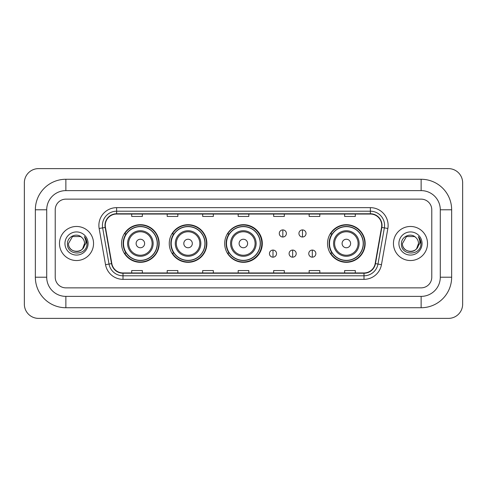 <?xml version="1.0" encoding="UTF-8"?>
<svg xmlns="http://www.w3.org/2000/svg" width="487" height="487" viewBox="0 0 487 487"><rect width="100%" height="100%" fill="white"/><g stroke="black" fill="none" stroke-linecap="round" stroke-linejoin="round"><path stroke-width="0.73" d="M327.538 243.5A18.81 18.81 0 0 0 346.348 262.31A18.81 18.81 0 0 0 365.159 243.5A18.81 18.81 0 0 0 346.348 224.69A18.81 18.81 0 0 0 327.538 243.5M224.69 243.5A18.81 18.81 0 0 0 243.5 262.31A18.81 18.81 0 0 0 262.31 243.5A18.81 18.81 0 0 0 243.5 224.69A18.81 18.81 0 0 0 224.69 243.5M169.257 243.5A18.81 18.81 0 0 0 188.067 262.31A18.81 18.81 0 0 0 206.872 243.5A18.81 18.81 0 0 0 188.067 224.69A18.81 18.81 0 0 0 169.257 243.5M121.555 243.5A18.81 18.81 0 0 0 140.366 262.31A18.81 18.81 0 0 0 159.176 243.5A18.81 18.81 0 0 0 140.366 224.69A18.81 18.81 0 0 0 121.555 243.5M126.066 253.082A17.215 17.215 0 0 1 126.066 233.918M173.768 253.082A17.215 17.215 0 0 1 173.768 233.918M229.06 253.082A17.215 17.215 0 0 1 229.06 233.918M332.049 253.082A17.215 17.215 0 0 1 332.049 233.918M59.487 243.5A17.033 17.033 0 0 0 76.52 260.533A17.033 17.033 0 0 0 93.553 243.5A17.033 17.033 0 0 0 76.52 226.467A17.033 17.033 0 0 0 59.487 243.5A17.033 17.033 0 0 0 76.52 260.533A17.033 17.033 0 0 0 93.553 243.5A17.033 17.033 0 0 0 76.52 226.467A17.033 17.033 0 0 0 59.487 243.5M393.447 243.5A17.033 17.033 0 0 0 410.48 260.533A17.033 17.033 0 0 0 427.513 243.5A17.033 17.033 0 0 0 410.48 226.467A17.033 17.033 0 0 0 393.447 243.5A17.033 17.033 0 0 0 410.48 260.533A17.033 17.033 0 0 0 427.513 243.5A17.033 17.033 0 0 0 410.48 226.467A17.033 17.033 0 0 0 393.447 243.5M105.265 225.402A11.359 11.359 0 0 1 116.624 214.043L370.376 214.043A11.359 11.359 0 0 1 381.558 227.374L375.179 263.57A11.359 11.359 0 0 1 363.996 272.957L123.004 272.957A11.359 11.359 0 0 1 111.821 263.57L105.442 227.374A11.359 11.359 0 0 1 105.265 225.402M104.985 225.402A11.639 11.639 0 0 0 105.162 227.423L111.541 263.619A11.639 11.639 0 0 0 123.004 273.244L363.996 273.244A11.639 11.639 0 0 0 375.459 263.619L381.838 227.423A11.639 11.639 0 0 0 370.376 213.756L116.624 213.756A11.639 11.639 0 0 0 104.985 225.402M99.147 228.482A17.745 17.745 0 0 1 116.624 207.657L370.376 207.657A17.745 17.745 0 0 1 387.853 228.482L381.467 264.678A17.745 17.745 0 0 1 363.996 279.343L123.004 279.343A17.745 17.745 0 0 1 105.533 264.678L99.147 228.482L102.641 227.867A14.196 14.196 0 0 1 116.624 211.206L370.376 211.206A14.196 14.196 0 0 1 384.359 227.867L377.973 264.064A14.196 14.196 0 0 1 363.996 275.794L123.004 275.794A14.196 14.196 0 0 1 109.027 264.064L102.641 227.867A14.196 14.196 0 0 1 102.428 225.402M431.774 209.787A10.647 10.647 0 0 0 421.127 199.14L65.873 199.14A10.647 10.647 0 0 0 55.226 209.787L55.226 277.213A10.647 10.647 0 0 0 65.873 287.86L421.127 287.86A10.647 10.647 0 0 0 431.774 277.213L431.774 209.787A10.647 10.647 0 0 0 421.127 199.14L65.873 199.14A10.647 10.647 0 0 0 55.226 209.787L55.226 277.213A10.647 10.647 0 0 0 65.873 287.86L421.127 287.86A10.647 10.647 0 0 0 431.774 277.213L431.774 209.787M375.459 263.619L377.973 264.064L384.359 227.867L387.853 228.482M238.18 214.043L238.18 216.447L248.82 216.447L248.82 214.043M202.689 214.043L202.689 216.447L213.336 216.447L213.336 214.043M167.199 214.043L167.199 216.447L177.846 216.447L177.846 214.043M131.709 214.043L131.709 216.447L142.356 216.447L142.356 214.043M273.664 214.043L273.664 216.447L284.311 216.447L284.311 214.043M309.154 214.043L309.154 216.447L319.801 216.447L319.801 214.043M344.644 214.043L344.644 216.447L355.291 216.447L355.291 214.043M248.82 272.957L248.82 270.553L238.18 270.553L238.18 272.957M213.336 272.957L213.336 270.553L202.689 270.553L202.689 272.957M177.846 272.957L177.846 270.553L167.199 270.553L167.199 272.957M142.356 272.957L142.356 270.553L131.709 270.553L131.709 272.957M284.311 272.957L284.311 270.553L273.664 270.553L273.664 272.957M319.801 272.957L319.801 270.553L309.154 270.553L309.154 272.957M355.291 272.957L355.291 270.553L344.644 270.553L344.644 272.957M65.873 179.265L65.873 190.618L421.127 190.618L421.127 179.265A30.523 30.523 0 0 1 451.65 209.787A30.523 30.523 0 0 0 421.127 179.265L65.873 179.265A30.523 30.523 0 0 0 35.35 209.787L35.35 277.213A30.523 30.523 0 0 0 65.873 307.735L421.127 307.735A30.523 30.523 0 0 0 451.65 277.213L451.65 209.787L440.291 209.787A19.163 19.163 0 0 0 421.127 190.618L65.873 190.618A19.163 19.163 0 0 0 46.709 209.787L46.709 277.213A19.163 19.163 0 0 0 65.873 296.382L421.127 296.382A19.163 19.163 0 0 0 440.291 277.213L440.291 209.787L440.291 277.213L451.65 277.213M462.65 182.814A14.196 14.196 0 0 0 448.454 168.618L38.546 168.618A14.196 14.196 0 0 0 24.35 182.814L24.35 304.186A14.196 14.196 0 0 0 38.546 318.382L448.454 318.382A14.196 14.196 0 0 0 462.65 304.186L462.65 182.814M81.773 237.443A8.023 8.023 0 0 1 84.543 243.5C85.03 253.849 68.01 253.849 68.497 243.5L72.508 236.554L80.532 236.554L81.773 237.443C76.855 232.281 67.376 236.53 67.462 243.5C66.561 255.882 86.637 256.205 86.966 244.103L86.978 243.5C86.948 240.87 86.077 238.557 84.354 236.566C85.663 238.715 86.126 241.028 85.736 243.5L82.668 248.65A8.023 8.023 0 0 0 84.543 243.5L82.644 248.68M82.668 248.65C78.407 254.409 68.083 250.726 68.497 243.5M64.948 243.5A11.572 11.572 0 0 0 76.52 255.072A11.572 11.572 0 0 0 88.092 243.5A11.572 11.572 0 0 0 76.52 231.928A11.572 11.572 0 0 0 64.948 243.5M84.434 236.658L86.978 243.804M144.627 243.5A4.261 4.261 0 0 0 140.366 239.239A4.261 4.261 0 0 0 136.11 243.5A4.261 4.261 0 0 0 140.366 247.761A4.261 4.261 0 0 0 144.627 243.5M153.143 243.5A12.778 12.778 0 0 0 140.366 230.722A12.778 12.778 0 0 0 127.588 243.5A12.778 12.778 0 0 0 140.366 256.278A12.778 12.778 0 0 0 153.143 243.5A12.778 12.778 0 0 1 140.366 256.278A12.778 12.778 0 0 1 127.588 243.5M157.222 243.5A16.856 16.856 0 0 0 140.366 226.644A16.856 16.856 0 0 0 123.509 243.5A16.856 16.856 0 0 0 140.366 260.356A16.856 16.856 0 0 0 157.222 243.5M158.823 243.5A18.457 18.457 0 0 1 124.593 253.082L126.303 253.082A17.015 17.015 0 0 0 151.627 256.259A17.015 17.015 0 0 0 151.627 230.741A17.015 17.015 0 0 0 126.303 233.918L124.593 233.918A18.457 18.457 0 0 1 158.823 243.5M192.322 243.5A4.261 4.261 0 0 0 188.067 239.239A4.261 4.261 0 0 0 183.806 243.5A4.261 4.261 0 0 0 188.067 247.761A4.261 4.261 0 0 0 192.322 243.5M200.839 243.5A12.778 12.778 0 0 0 188.067 230.722A12.778 12.778 0 0 0 175.29 243.5A12.778 12.778 0 0 0 188.067 256.278A12.778 12.778 0 0 0 200.839 243.5A12.778 12.778 0 0 1 188.067 256.278A12.778 12.778 0 0 1 175.29 243.5M204.924 243.5A16.856 16.856 0 0 0 188.067 226.644A16.856 16.856 0 0 0 171.205 243.5A16.856 16.856 0 0 0 188.067 260.356A16.856 16.856 0 0 0 204.924 243.5M206.518 243.5A18.457 18.457 0 0 1 172.295 253.082L174.005 253.082A17.015 17.015 0 0 0 199.323 256.259A17.015 17.015 0 0 0 199.323 230.741A17.015 17.015 0 0 0 174.005 233.918L172.295 233.918A18.457 18.457 0 0 1 206.518 243.5M247.615 243.5A4.261 4.261 0 0 0 243.36 239.239A4.261 4.261 0 0 0 239.099 243.5A4.261 4.261 0 0 0 243.36 247.761A4.261 4.261 0 0 0 247.615 243.5M256.132 243.5A12.778 12.778 0 0 0 243.36 230.722A12.778 12.778 0 0 0 230.582 243.5A12.778 12.778 0 0 0 243.36 256.278A12.778 12.778 0 0 0 256.132 243.5A12.778 12.778 0 0 1 243.36 256.278A12.778 12.778 0 0 1 230.582 243.5M260.216 243.5A16.856 16.856 0 0 0 243.36 226.644A16.856 16.856 0 0 0 226.498 243.5A16.856 16.856 0 0 0 243.36 260.356A16.856 16.856 0 0 0 260.216 243.5M261.811 243.5A18.457 18.457 0 0 1 227.587 253.082L229.298 253.082A17.015 17.015 0 0 0 254.616 256.259A17.015 17.015 0 0 0 254.616 230.741A17.015 17.015 0 0 0 229.298 233.918L227.587 233.918A18.457 18.457 0 0 1 261.811 243.5M350.61 243.5A4.261 4.261 0 0 0 346.348 239.239A4.261 4.261 0 0 0 342.093 243.5A4.261 4.261 0 0 0 346.348 247.761A4.261 4.261 0 0 0 350.61 243.5M359.126 243.5A12.778 12.778 0 0 0 346.348 230.722A12.778 12.778 0 0 0 333.571 243.5A12.778 12.778 0 0 0 346.348 256.278A12.778 12.778 0 0 0 359.126 243.5A12.778 12.778 0 0 1 346.348 256.278A12.778 12.778 0 0 1 333.571 243.5M363.205 243.5A16.856 16.856 0 0 0 346.348 226.644A16.856 16.856 0 0 0 329.492 243.5A16.856 16.856 0 0 0 346.348 260.356A16.856 16.856 0 0 0 363.205 243.5M364.806 243.5A18.457 18.457 0 0 1 330.576 253.082L332.286 253.082A17.015 17.015 0 0 0 357.61 256.259A17.015 17.015 0 0 0 357.61 230.741A17.015 17.015 0 0 0 332.286 233.918L330.576 233.918A18.457 18.457 0 0 1 364.806 243.5M282.825 229.907A3.549 3.549 0 0 0 279.276 233.456A3.549 3.549 0 0 0 282.825 237.005A3.549 3.549 0 0 0 286.374 233.456A3.549 3.549 0 0 0 282.825 229.907L282.825 237.005A3.549 3.549 0 0 0 286.374 233.456A3.549 3.549 0 0 0 282.825 229.907M302.482 229.907A3.549 3.549 0 0 0 298.933 233.456A3.549 3.549 0 0 0 302.482 237.005A3.549 3.549 0 0 0 306.031 233.456A3.549 3.549 0 0 0 302.482 229.907L302.482 237.005A3.549 3.549 0 0 0 306.031 233.456A3.549 3.549 0 0 0 302.482 229.907M272.994 250.068A3.549 3.549 0 0 0 269.445 253.617A3.549 3.549 0 0 0 272.994 257.166A3.549 3.549 0 0 0 276.543 253.617A3.549 3.549 0 0 0 272.994 250.068L272.994 257.166A3.549 3.549 0 0 0 276.543 253.617A3.549 3.549 0 0 0 272.994 250.068M292.65 250.068A3.549 3.549 0 0 0 289.101 253.617A3.549 3.549 0 0 0 292.65 257.166A3.549 3.549 0 0 0 296.199 253.617A3.549 3.549 0 0 0 292.65 250.068L292.65 257.166A3.549 3.549 0 0 0 296.199 253.617A3.549 3.549 0 0 0 292.65 250.068M312.313 250.068A3.549 3.549 0 0 0 308.764 253.617A3.549 3.549 0 0 0 312.313 257.166A3.549 3.549 0 0 0 315.862 253.617A3.549 3.549 0 0 0 312.313 250.068L312.313 257.166A3.549 3.549 0 0 0 315.862 253.617A3.549 3.549 0 0 0 312.313 250.068M415.734 237.443A8.023 8.023 0 0 1 418.503 243.5C418.99 253.849 401.97 253.849 402.457 243.5L406.468 236.554L414.492 236.554L415.734 237.443C410.809 232.281 401.337 236.53 401.422 243.5C400.521 255.882 420.598 256.205 420.92 244.103L420.938 243.5C420.908 240.87 420.038 238.557 418.315 236.566C419.624 238.715 420.086 241.028 419.697 243.5L416.628 248.65A8.023 8.023 0 0 0 418.503 243.5L416.604 248.68M416.628 248.65C412.367 254.409 402.043 250.726 402.457 243.5M398.908 243.5A11.572 11.572 0 0 0 410.48 255.072A11.572 11.572 0 0 0 422.052 243.5A11.572 11.572 0 0 0 410.48 231.928A11.572 11.572 0 0 0 398.908 243.5M418.394 236.658L420.938 243.804M370.376 207.657L370.376 213.756M102.641 227.867L105.162 227.423M123.004 279.343L123.004 273.244M363.996 273.244L363.996 279.343M105.533 264.678L111.541 263.619M381.838 227.423L384.359 227.867M116.624 207.657L116.624 213.756M377.973 264.064L381.467 264.678M421.127 307.735L421.127 296.382L65.873 296.382L65.873 307.735M35.35 277.213L46.709 277.213L46.709 209.787L35.35 209.787M152.102 243.5A11.737 11.737 0 0 0 140.366 231.763A11.737 11.737 0 0 0 128.629 243.5A11.737 11.737 0 0 0 140.366 255.237A11.737 11.737 0 0 0 152.102 243.5M199.804 243.5A11.737 11.737 0 0 0 188.067 231.763A11.737 11.737 0 0 0 176.331 243.5A11.737 11.737 0 0 0 188.067 255.237A11.737 11.737 0 0 0 199.804 243.5M255.097 243.5A11.737 11.737 0 0 0 243.36 231.763A11.737 11.737 0 0 0 231.623 243.5A11.737 11.737 0 0 0 243.36 255.237A11.737 11.737 0 0 0 255.097 243.5M358.085 243.5A11.737 11.737 0 0 0 346.348 231.763A11.737 11.737 0 0 0 334.612 243.5A11.737 11.737 0 0 0 346.348 255.237A11.737 11.737 0 0 0 358.085 243.5"/></g></svg>
